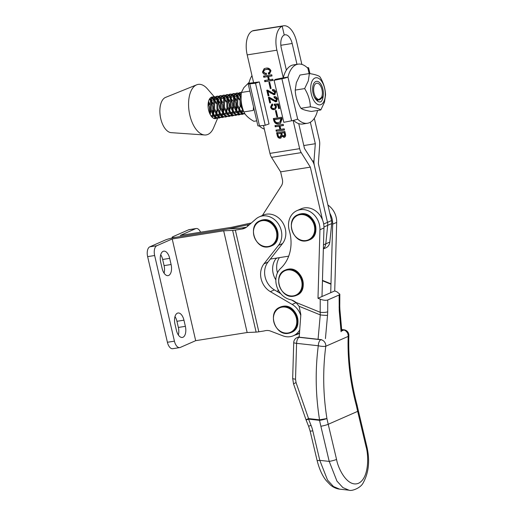 <?xml version="1.0" encoding="UTF-8"?>
<svg xmlns="http://www.w3.org/2000/svg" width="516" height="516" viewBox="0 0 516 516"><rect width="100%" height="100%" fill="white"/><g stroke="black" fill="none" stroke-linecap="round" stroke-linejoin="round"><path stroke-width="0.77" d="M307.278 67.712A5.528 0.639 167 0 1 308.62 67.815A5.528 0.639 167 0 1 307.91 68.318A29.928 15.448 81 0 0 298.1 64.152A29.928 15.448 81 0 0 287.96 77.078L283.284 77.819L276.905 50.194A20.324 10.488 81 0 1 282.2 26.2A20.324 10.488 -99 0 1 283.561 25.8A20.324 10.488 -99 0 1 296.584 41.551L301.866 64.423M297.668 119.099L287.96 77.078A5.528 0.639 167 0 1 281.91 78.761L274.093 80.296L283.794 122.311L291.611 120.783A5.528 0.639 -13 0 0 297.668 119.099A29.928 15.448 81 0 0 307.471 123.266A29.928 15.448 81 0 0 317.579 110.476M293.527 120.363A29.928 15.448 81 0 0 302.795 124.008L307.471 123.266M298.1 64.152L293.423 64.893A29.928 15.448 81 0 0 283.284 77.819L275.467 79.354L274.093 80.296M278.092 289.611L277.769 291.882M294.984 335.052A17.976 15.254 -113.7 0 0 297.532 334.233A17.976 15.254 -113.7 0 0 299.603 333.091M242.939 109.456L240.953 104.703L241.185 94.331M245.016 113.92L242.888 113.346L241.275 112.095L237.657 105.225L237.799 95.06L240.424 92.512L241.365 92.545M243.346 114.017L242.204 114.404L239.585 113.868L237.979 112.623L234.361 105.748L234.496 95.583L237.128 93.035L238.347 93.144M238.876 93.37L240.243 94.447M242.843 110.85L241.94 112.707M241.54 113.268L240.495 114.262M240.043 114.539L238.908 114.926L236.289 114.391L234.677 113.146L231.058 106.27L231.2 96.105L233.825 93.557L235.044 93.667M235.573 93.893L236.947 94.97M237.554 95.705L239.289 99.124M239.547 111.379L238.644 113.23M238.244 113.791L237.199 114.791M236.747 115.062L235.606 115.449L232.987 114.92L231.381 113.668L227.762 106.793L227.898 96.634L230.529 94.08L231.749 94.189M232.277 94.415L233.651 95.492M234.258 96.228L235.993 99.646M237.128 106.799L236.573 110.863M233.451 115.584L232.31 115.971L229.691 115.442L228.078 114.191L224.466 107.315L224.602 97.156L227.234 94.602L228.446 94.712M228.981 94.938L230.349 96.015M232.948 112.424L232.045 114.275M231.645 114.836L230.6 115.836M230.149 116.113L229.014 116.493L226.395 115.965L224.782 114.713L221.164 107.838L221.306 97.679L223.931 95.125L225.15 95.234M225.679 95.46L227.053 96.537M227.659 97.272L229.394 100.697M226.853 116.635L225.711 117.016L223.093 116.487L221.487 115.236L217.868 108.36L218.004 98.201L220.635 95.647L221.854 95.757M222.383 95.982L223.75 97.06M224.357 97.795L226.098 101.22M227.234 108.366L226.679 112.436M223.557 117.158L222.415 117.538L219.797 117.009L218.184 115.758L214.572 108.882L214.708 98.724L217.339 96.169L218.552 96.279M219.081 96.505L220.455 97.582M223.938 108.889L223.376 112.959M223.054 113.991L222.151 115.842M221.751 116.403L220.706 117.403M220.255 117.68L219.119 118.061L216.501 117.532L214.888 116.281L211.27 109.411L211.412 99.246L214.037 96.692L215.256 96.802M215.785 97.027L217.159 98.105M217.765 98.84L219.5 102.265M219.751 114.513L218.855 116.364M218.449 116.926L217.404 117.925M216.959 118.203L215.817 118.583L213.308 118.112A10.952 5.65 81 0 0 215.611 118.622A10.952 5.65 81 0 0 216.785 118.17M216.785 114.004L217.339 109.94M216.204 102.787L214.463 99.362M213.856 98.627L212.489 97.55M211.96 97.331L211.437 97.208M214.108 118.448L215.153 117.448M215.553 116.887L216.456 115.036M213.482 114.526L214.043 110.463M212.902 103.31L211.167 99.885M210.56 99.149L209.87 98.517M212.295 117.358L213.16 115.558M210.283 114.681L210.741 110.985M209.606 103.832L208.541 101.452M243.391 111.495L240.92 111.198L240.043 110.598M237.354 96.389L239.798 95.634M242.262 110.05L240.856 111.643M240.088 112.017L237.624 111.727L236.741 111.121M234.051 96.911L236.496 96.157M237.283 96.666L239.289 99.904M240.185 105.535L239.418 109.605M238.966 110.572L237.554 112.166M236.792 112.54L234.329 112.249L233.445 111.643M230.755 97.434L233.2 96.679M233.987 97.189L235.993 100.426M236.889 106.057L236.122 110.127M235.664 111.095L234.258 112.688M233.49 113.062L231.026 112.772L230.149 112.166M227.459 97.956L229.897 97.201M230.691 97.711L232.69 100.949M233.593 106.58L232.826 110.65M232.368 111.617L230.955 113.21M230.194 113.585L227.73 113.294L226.846 112.688M224.157 98.479L226.601 97.724M227.388 98.234L229.394 101.471M230.291 107.102L229.523 111.172M229.065 112.14L227.659 113.733M226.898 114.107L224.428 113.817L223.551 113.21M220.861 99.001L223.305 98.246M224.092 98.756L226.098 101.994M226.995 107.625L226.227 111.701M225.769 112.669L224.363 114.255M223.596 114.629L221.132 114.339L220.255 113.733M217.559 99.524L220.003 98.769M220.79 99.278L222.796 102.516M223.692 108.147L222.931 112.224M222.473 113.191L221.061 114.784M220.3 115.152L217.836 114.862L216.952 114.255M214.263 100.046L216.707 99.298M217.494 99.801L219.5 103.039M220.397 108.67L219.629 112.746M219.171 113.714L217.765 115.307M217.004 115.674L214.533 115.384L213.656 114.778M210.967 100.568L213.411 99.82M214.198 100.323L216.204 103.561M217.101 109.192L216.333 113.268M215.875 114.236L214.469 115.829M213.701 116.197L210.902 115.707M210.896 100.846L212.902 104.084M213.798 109.715L213.031 113.791M212.579 114.758L211.296 116.261M208.361 102.207L209.606 104.606M210.502 110.243L209.883 113.907M317.205 100.82L321.449 97.524M276.615 100.239L276.982 101.265M229.994 96.898L228.569 95.434M228.02 95.092L226.756 94.731M227.234 94.602L226.272 94.757L223.641 97.305L223.505 107.47L227.124 114.339L228.73 115.59L232.31 115.971M223.931 95.125L222.97 95.279L220.345 97.827L220.203 107.992L223.821 114.862L225.434 116.113L229.014 116.493M228.524 116.539L229.639 115.984M232.6 110.25L232.587 103.651L230.646 97.905M212.431 115.004L212.521 114.681M212.811 113.391L212.798 106.793L210.857 101.046M210.206 100.04L209.451 99.156M240.424 92.512L239.463 92.661L236.838 95.215L236.696 105.374L240.314 112.249L241.927 113.501L245.055 113.952M236.592 95.853L235.161 94.383M234.612 94.041L233.355 93.68M233.825 93.557L232.871 93.712L230.239 96.26L230.097 106.425L233.716 113.294L235.328 114.546L238.908 114.926M237.128 93.035L236.167 93.183L233.535 95.737L233.4 105.903L237.018 112.772L238.624 114.023L242.204 114.404M226.698 97.421L225.266 95.957M224.718 95.615L223.46 95.254M230.529 94.08L229.568 94.234L226.943 96.782L226.801 106.947L230.42 113.817L232.032 115.068L235.606 115.449M223.402 97.943L221.97 96.479M221.422 96.137L220.164 95.776M220.635 95.647L219.674 95.802L217.043 98.35L216.907 108.515L220.525 115.391L222.132 116.635L225.711 117.016M241.211 92.996L239.953 92.635M209.612 113.294L209.496 107.315L208.238 102.936M213.501 99.517L212.076 98.046M211.528 97.705L210.967 97.472M215.333 118.628L216.449 118.08M217.339 100.62A10.952 5.65 81 0 1 219.674 108.56L219.39 105.748L217.449 99.994M216.804 98.995L215.372 97.524M214.824 97.182L213.566 96.821M214.037 96.692L213.076 96.847L210.451 99.401L210.309 109.56L213.927 116.435L215.54 117.687L219.119 118.061M218.629 118.106L219.745 117.558M222.706 111.824L222.693 105.219L220.751 99.472M220.1 98.472L218.674 97.002M218.126 96.66L216.862 96.299M217.339 96.169L216.378 96.324L213.747 98.879L213.611 109.037L217.223 115.913L218.836 117.164L222.415 117.538M225.228 117.061L226.343 116.506M229.304 110.779L229.285 104.174L227.35 98.427M231.826 116.016L232.935 115.461M235.902 109.727L235.883 103.129L233.941 97.382M233.297 96.376L231.865 94.905M231.316 94.563L230.059 94.202M238.424 114.971L239.534 114.417M242.494 108.683L242.565 108.263M241.043 97.311L240.54 96.337M239.888 95.331L238.463 93.86M237.915 93.519L236.657 93.157M241.327 92.886L240.134 94.692L239.998 104.851L243.836 111.946C245.481 115.313 248.828 118.441 253.872 121.305L256.749 120.847M321.668 97.027C320.165 100.194 318.166 100.736 315.669 98.653L314.367 97.066M212.656 96.95A10.952 5.65 81 0 0 212.179 96.989A10.952 5.65 81 0 0 208.47 101.71A10.952 5.65 81 0 0 213.308 118.112M316.373 98.008A8.185 4.225 81 0 0 321.533 97.35A8.185 4.225 81 0 0 319.61 84.585A8.185 4.225 81 0 0 319.481 84.45A8.185 4.225 81 0 0 313.915 86.849A8.185 4.225 81 0 0 316.373 98.008M216.636 99.543A10.952 5.65 81 0 0 216.133 98.904A10.952 5.65 81 0 0 215.114 97.924M214.527 97.524A10.952 5.65 81 0 0 213.185 97.002M214.192 96.673L207.426 88.875A25.581 13.203 81 0 0 196.68 84.817A25.581 13.203 81 0 0 189.533 95.421A25.581 13.203 81 0 0 191.636 121.112A25.581 13.203 81 0 0 204.633 134.986A25.581 13.203 81 0 0 213.598 127.807L217.636 118.261M196.68 84.817L165.571 97.395A17.976 9.275 81 0 0 160.547 104.845A17.976 9.275 81 0 0 162.03 122.898A17.976 9.275 81 0 0 171.164 132.651L204.633 134.986M300.783 315.431A17.699 15.022 -113.7 0 0 292.14 304.427L270.371 291.656A17.976 15.254 66.3 0 1 263.953 263.87L278.498 245.345A17.699 15.022 -113.7 0 0 279.279 225.408A17.699 15.022 -113.7 0 0 262.38 215.959A17.699 15.022 -113.7 0 0 259.219 216.888A17.699 15.022 -113.7 0 0 255.923 218.984L247.119 226.666A13.829 11.733 66.3 0 1 244.545 228.304A13.829 11.733 66.3 0 1 242.075 229.027L235.348 230.091A8.295 0.955 167 0 1 232.632 230.4L223.673 230.813L172.209 238.966L156.812 245.726A8.295 4.283 81 0 0 154.652 255.517L174.421 341.166A8.295 4.283 81 0 0 179.736 347.597A8.295 4.283 81 0 0 180.29 347.429L195.687 340.67L247.151 332.517L256.117 332.111A8.295 0.955 -13 0 0 258.832 331.794L264.14 330.956A13.829 11.733 66.3 0 1 265.592 330.614A13.829 11.733 66.3 0 1 269.687 330.769L282.897 335.832A17.699 15.022 -113.7 0 0 293.404 335.742A17.699 15.022 -113.7 0 0 299.828 329.698M259.219 216.888L263.231 215.12A17.699 15.022 66.3 0 1 266.391 214.198A17.699 15.022 66.3 0 1 283.29 223.641A17.699 15.022 66.3 0 1 282.516 243.578L267.972 262.102A17.976 15.254 -113.7 0 0 274.389 289.895L280.743 293.623M154.652 255.517L147.634 256.633A8.295 4.283 -99 0 1 149.795 246.835L165.191 240.082A8.295 0.955 167 0 1 176.22 237.205L227.672 229.052A8.295 0.955 167 0 1 230.381 228.743L239.347 228.33L246.093 227.259A13.829 11.733 -113.7 0 0 246.455 227.195M291.566 299.97L296.158 302.666A17.699 15.022 66.3 0 1 296.326 302.769M299.622 332.743A17.699 15.022 66.3 0 1 297.422 333.981L293.404 335.742M176.407 330.272A9.262 4.779 81 0 0 182.341 337.451A9.262 4.779 81 0 0 182.961 337.27A9.262 4.779 81 0 0 185.373 326.338L183.954 320.178A9.262 4.779 81 0 0 178.02 312.999A9.262 4.779 81 0 0 174.982 324.119L176.407 330.272M172.209 238.966L195.687 340.67M162.134 268.449A9.262 4.779 81 0 0 168.068 275.628A9.262 4.779 81 0 0 168.687 275.441A9.262 4.779 81 0 0 171.099 264.508L169.68 258.355A9.262 4.779 81 0 0 163.746 251.169A9.262 4.779 81 0 0 160.708 262.289L162.134 268.449M178.349 334.981A9.262 4.779 81 0 0 178.355 327.447L176.936 321.294A9.262 4.779 81 0 0 174.989 316.585M179.736 347.597L172.718 348.706A8.295 4.283 -99 0 1 167.403 342.276L174.421 341.166M147.634 256.633L167.403 342.276M164.075 273.158A9.262 4.779 81 0 0 164.082 265.617L162.663 259.464A9.262 4.779 81 0 0 160.715 254.756M223.673 230.813L247.151 332.517M251.24 223.067A8.295 0.955 -13 0 0 247.848 223.718L231.703 227.285L180.239 235.438L195.635 228.678A8.295 4.283 -99 0 1 196.19 228.517L189.172 229.626A8.295 4.283 81 0 0 188.617 229.794L173.221 236.554A8.295 0.955 -13 0 0 172.157 237.308A8.295 0.955 -13 0 0 176.22 237.205L227.672 229.052A8.295 0.955 -13 0 0 231.233 228.369L249.667 224.441M196.19 228.517A8.295 4.283 -99 0 1 200.589 232.219M277.466 272.79A17.976 15.254 66.3 0 1 279.42 257.632M247.377 224.802L247.693 226.163M276.363 258.116L276.002 258.574A17.976 15.254 -113.7 0 0 275.834 279.891M248.899 83.269L259.316 81.915L255.517 83.237L249.776 83.856A5.528 0.639 167 0 1 248.19 83.773A5.528 0.639 167 0 1 248.899 83.269A29.928 15.448 -99 0 1 251.976 75.607M264.327 129.09A29.928 15.448 -99 0 1 259.232 125.904M248.19 83.773L257.89 125.794A5.528 0.639 -13 0 0 259.483 125.878L265.224 125.259L269.017 123.93L259.316 81.915M265.224 125.259L255.517 83.237M300.06 214.669A13.358 11.339 66.3 0 1 314.354 225.808A13.358 11.339 66.3 0 1 306.033 240.533A13.358 11.339 66.3 0 1 291.746 229.388A13.358 11.339 66.3 0 1 300.06 214.669M316.089 99.678L318.03 100.104M316.14 99.73L316.476 100.065C317.985 101.781 319.488 102.329 320.984 101.716C322.248 100.465 322.99 98.453 323.222 95.692L322.403 97.498L319.61 99.936M316.476 100.065A10.094 5.212 -99 0 1 316.153 99.743A10.094 5.212 -99 0 1 313.193 84.959A10.094 5.212 -99 0 1 313.631 83.837A10.094 5.212 -99 0 1 320.249 83.328A10.094 5.212 -99 0 1 323.222 95.692M311.477 82.689A13.706 7.076 -99 0 1 321.307 80.793A13.706 7.076 -99 0 1 324.506 99.911A13.706 7.076 -99 0 1 314.683 101.8A13.706 7.076 -99 0 1 311.477 82.689M309.387 73.549L299.97 75.046L296.319 82.773L295.229 90.087C295.442 96.408 297.345 102.478 300.938 108.296C302.731 109.611 306.214 110.669 311.393 111.456L320.81 109.96C319.017 108.644 315.534 107.592 310.355 106.806C310.142 100.485 308.239 94.415 304.646 88.597L308.304 80.87L309.387 73.549C314.554 74.336 318.037 75.388 319.843 76.71C323.429 82.496 325.332 88.565 325.551 94.918L324.467 102.239L320.81 109.96M310.355 106.806L300.938 108.296M304.646 88.597L295.229 90.087M282.123 307.123A13.358 11.339 66.3 0 1 296.416 318.269A13.358 11.339 66.3 0 1 288.096 332.988A13.358 11.339 66.3 0 1 273.809 321.849A13.358 11.339 66.3 0 1 282.123 307.123M249.125 82.379L243.875 87.643L241.372 92.474C240.501 99.214 241.32 105.696 243.829 111.927L253.24 110.437L253.53 106.909M241.372 92.474L249.886 91.126M327.75 299.983L327.699 311.78A5.528 1.355 -179.7 0 1 320.184 312.277L320.243 299.196C323.326 300.306 325.828 300.57 327.75 299.983L339.135 294.991L339.825 294.178L336.974 291.85L334.729 290.934L330.724 292.688L332.665 224.157A17.976 15.254 -113.7 0 0 329.814 213.198M320.243 299.196L317.991 298.28L319.946 229.743A17.976 15.254 -113.7 0 0 307.981 210.651A17.976 15.254 -113.7 0 0 297.003 210.625A17.976 15.254 -113.7 0 0 289.308 230.594A38.713 32.856 66.3 0 1 280.652 268.391A17.976 15.261 -113.7 0 0 276.763 286.341A17.976 15.261 -113.7 0 0 290.398 299.654A13.829 11.733 66.3 0 1 292.366 300.267A13.829 11.733 66.3 0 1 295.9 302.395L299.093 306.285L300.841 314.573L299.164 337.316L320.862 339.734A5.528 4.696 66.3 0 1 322.119 340.057A5.528 4.696 66.3 0 1 325.783 346.242C322.681 370.166 323.061 394.263 326.925 418.534A5.528 0.69 168 0 1 319.546 420.347L308.549 419.121L306.098 420.005L308.594 426.235L311.051 425.352A33.185 28.167 66.3 0 1 312.799 430.847L319.797 460.356L327.531 480.061L333.465 486.536L339.625 489.155C336.219 488.704 333.117 487.278 330.311 484.872L326.267 480.667C322.345 475.817 319.281 469.083 317.095 460.453L317.095 460.453A5.528 0.613 -13.3 0 0 319.797 460.356L329.214 461.401L320.875 426.248A226.743 192.462 66.3 0 1 319.546 420.347A5.528 2.625 96.3 0 1 319.546 419.811L326.925 418.534A221.216 187.766 -113.7 0 0 328.221 424.294L357.672 411.362A5.528 0.613 -13.3 0 0 358.381 410.865L366.721 446.017A5.528 0.613 -13.3 0 1 366.012 446.514L357.672 411.362A221.216 187.766 66.3 0 1 356.375 405.602C350.177 382.356 347.436 359.291 348.165 336.419L325.783 346.242A5.528 1.109 7.4 0 1 318.417 345.785A5.528 1.109 7.4 0 1 318.288 345.752L296.59 343.34L295.526 379.189L296.055 382.614L308.555 418.592L306.007 419.76A5.528 5.528 0 0 0 306.098 420.005M341.786 330.917L339.883 309.31A5.528 2.161 175 0 1 339.218 310.471L339.135 294.991M317.991 298.28L330.737 292.695M327.699 311.78L327.531 315.328A5.528 0.51 -174.9 0 1 320.268 314.895L320.184 312.277L295.9 302.395M339.825 294.178L339.767 306.407A5.528 1.355 -179.7 0 1 339.077 307.059M297.003 210.625L301.022 208.857A17.976 15.254 66.3 0 1 311.999 208.89A17.976 15.254 66.3 0 1 323.964 227.975L321.99 296.526M322.461 280.743L330.95 284.2M327.924 205.039A17.976 15.254 66.3 0 1 336.684 222.396L334.729 290.934M320.875 426.248A5.528 0.613 166.7 0 0 328.221 424.294L336.561 459.446A5.528 0.613 166.7 0 1 329.214 461.401L336.948 481.112L342.876 487.588L349.035 490.2C351.46 491.4 360.703 488.162 363.238 482.763C368.921 472.392 370.082 460.143 366.721 446.017M358.381 410.865L357.085 405.086A5.528 0.69 168 0 1 356.375 405.602A5.528 1.135 165.1 0 0 357.014 404.815L357.014 404.815C350.828 381.485 348.113 358.368 348.874 335.471A5.528 2.025 -178 0 1 348.165 336.419A5.528 4.696 66.3 0 0 344.501 330.227A5.528 4.696 66.3 0 0 343.243 329.905L341.682 329.73M341.044 331.246L343.579 330.13L341.695 329.879M311.051 425.352L308.549 419.121A5.528 2.625 96.3 0 1 308.555 418.592L319.546 419.811C315.56 394.946 315.141 370.256 318.288 345.752A5.528 2.625 96.3 0 1 320.862 339.734L321.726 339.728M306.007 419.76L293.507 383.781L296.055 382.614M321.126 339.618L299.428 337.206M299.364 336.613L297.042 337.632A5.528 5.528 0 0 0 293.733 342.534L292.675 378.383A5.528 0.826 1.7 0 0 295.526 379.189M293.733 342.534A5.528 0.826 1.7 0 0 296.59 343.34A5.528 2.625 96.3 0 1 299.164 337.316A5.528 4.696 66.3 0 0 297.042 337.632M284.845 131.412L285.509 134.289C285.89 135.94 285.4 136.972 284.045 137.385L281.891 136.237L280.44 138.23C278.73 138.398 277.66 137.482 277.227 135.482L276.595 132.722L284.845 131.412M280.801 136.624L281.775 134.47L281.433 132.993L277.782 133.754L278.085 135.063C278.33 136.398 279.014 137.011 280.136 136.921L281.194 136.514M284.439 135.914L285.277 134.199L284.871 132.444L282.349 132.844L281.678 133.141L282.071 134.837L283.768 136.205L284.767 135.818M281.207 137.914L281.11 137.933C279.401 138.107 278.33 137.191 277.898 135.186L277.305 132.612M284.832 137.069L282.562 135.94L281.891 136.237M284.51 129.974L276.26 131.277L275.989 130.096L279.885 129.484L279.13 126.201L275.228 126.82L274.957 125.64L283.213 124.33L283.484 125.511L280.046 126.059L280.801 129.335L284.239 128.794L284.51 129.974M277.666 116.784L276.86 116.913L275.409 110.618L276.208 110.489L277.666 116.784M275.415 100.691L276.544 99.078L274.248 97.885L273.977 96.705C275.673 96.408 276.834 97.163 277.466 98.956L276.357 101.671L275.634 101.878L269.636 98.479L270.636 102.807L269.72 102.955L268.417 97.318L269.184 97.195L275.415 100.691L276.55 100.265M271.119 88.455L270.32 88.584L268.868 82.289L269.668 82.16L271.119 88.455M266.288 73.182L266.559 74.362C264.656 74.794 263.295 74.02 262.463 72.059L264.153 68.673L265.701 68.247C268.056 67.602 269.81 68.454 270.965 70.795L269.604 73.775L268.507 74.052L268.236 72.872L269.197 72.614L270.049 70.956C269.081 69.454 267.765 68.983 266.101 69.544L264.534 69.957L263.392 71.956C264.063 73.169 265.031 73.582 266.288 73.182M286.374 70.137L281.323 48.252A11.197 5.779 -99 0 1 284.239 35.036L282.2 26.2L252.492 30.915A20.324 10.488 81 0 0 247.196 54.902L253.575 82.528M263.489 125.446L269.939 153.381A8.295 4.283 81 0 0 271.526 157.354L280.62 171.847L282.375 179.445A8.295 7.043 66.3 0 1 281.426 185.779L262.38 215.495M269.939 153.381L299.648 148.673L293.133 120.46M273.061 80.399L264.811 81.709L264.54 80.528L268.436 79.909L267.675 76.632L263.779 77.252L263.508 76.071L271.758 74.762L272.035 75.942L268.597 76.491L269.352 79.767L272.79 79.219L273.061 80.399M273.777 93.609L274.912 91.996L272.616 90.803L272.345 89.623C274.035 89.332 275.196 90.081 275.834 91.874L274.725 94.596L274.002 94.796L267.998 91.396L268.997 95.724L268.081 95.873L266.778 90.236L267.552 90.113L273.777 93.609L274.918 93.183M272.732 105.193L271.5 107.057C272.042 108.263 272.906 108.702 274.093 108.379L274.912 108.154L275.686 106.683L274.396 105.206L274.151 104.155L278.485 103.877L279.543 108.463L278.627 108.612L277.789 104.987L275.55 105.135L276.544 106.78L275.312 109.289L274.357 109.56C272.532 109.889 271.268 109.076 270.565 107.122L271.835 104.213L272.461 104.013L272.732 105.193L272.235 105.335L272.906 105.045M282.013 119.144L280.446 123.356L278.788 123.808C276.292 124.324 274.615 123.201 273.757 120.454L273.319 118.557L281.575 117.248L282.013 119.144M277.898 135.186L277.227 135.482M285.277 134.199L284.606 134.495L284.2 132.741L281.678 133.141M284.871 132.444L284.2 132.741M281.775 134.47L281.104 134.76L280.762 133.283L277.782 133.754M281.433 132.993L280.762 133.283M283.768 136.205L284.606 134.495M280.136 136.921L281.104 134.76M274.912 108.154L275.583 107.857L276.357 106.386L275.067 104.909L274.396 105.206M275.067 104.909L274.88 104.109M275.628 109.128L275.028 109.263C273.203 109.598 271.938 108.786 271.229 106.831L270.565 107.122M271.229 106.831L272.184 104.084M275.034 94.428L271.229 92.861L268.668 91.106L267.998 91.396M267.675 76.632L268.346 76.342L269.107 79.619L268.436 79.909M280.762 123.195L278.788 123.808M274.673 94.505L274.002 94.796M269.197 72.614L269.868 72.317L270.719 70.66L270.049 70.956M270.719 70.66C269.745 69.157 268.43 68.686 266.772 69.247L266.101 69.544M266.508 74.13L263.134 71.763L262.463 72.059M276.673 101.51L272.867 99.936L270.307 98.188L269.636 98.479M276.357 106.386L275.686 106.683M275.028 109.263L274.357 109.56M276.079 100.401L277.215 98.782L274.918 97.589L274.248 97.885M274.918 97.589L274.705 96.673M270.59 102.626L269.72 102.955M270.384 102.658L269.126 97.201M277.621 116.603L276.86 116.913M279.885 129.484L280.556 129.187L279.795 125.91L275.228 126.82M275.899 126.53L275.667 125.53M271.99 75.762L268.597 76.491M271.081 88.275L270.32 88.584M270.99 88.294L269.578 82.179M283.439 125.33L280.046 126.059M279.795 125.91L279.13 126.201M268.959 95.544L268.081 95.873M268.752 95.576L267.488 90.119M273.022 80.219L264.811 81.709M265.482 81.418L265.25 80.419M299.648 148.673A8.295 4.283 81 0 0 301.234 152.639L310.329 167.139L322.513 219.9M323.674 224.028L327.505 222.351L314.36 165.442A8.295 4.283 81 0 0 312.735 161.405L304.472 148.479L298.732 123.64M269.92 73.607L268.507 74.052M277.215 98.782L276.544 99.078M277.531 116.616L276.118 110.501M279.504 108.283L278.627 108.612M269.178 73.762L268.933 72.711M276.305 101.588L275.634 101.878M279.298 108.315L278.459 104.696L277.789 104.987M274.447 93.319L275.576 91.706L274.912 91.996M275.576 91.706L273.286 90.513L272.616 90.803M278.459 104.696L275.55 105.135M284.471 129.787L276.26 131.277M276.931 130.987L276.699 129.987M273.286 90.513L273.074 89.591M268.346 76.342L263.779 77.252M263.134 71.763L264.502 68.538M264.45 76.955L264.218 75.955M279.459 123.517C276.963 124.027 275.286 122.911 274.428 120.157L273.757 120.454M274.428 120.157L274.035 118.448M266.772 69.247L264.534 69.957M279.904 122.111L280.575 121.815L281.601 118.28L275.183 119.299L274.512 119.596L274.66 120.228C275.338 122.24 276.615 123.001 278.485 122.498L279.904 122.111L280.93 118.577L274.512 119.596M280.62 171.847L310.329 167.139M314.315 118.338L319.327 140.03A8.295 4.283 -99 0 1 319.701 144.532L318.359 163.611L331.517 220.584L327.505 222.351A8.295 7.043 66.3 0 1 327.699 225.337L325.783 243.849A8.295 7.043 66.3 0 1 323.377 248.654A8.295 7.043 66.3 0 0 325.783 243.849L327.699 225.337A8.295 7.043 66.3 0 0 327.505 222.351L314.36 165.442A8.295 4.283 -99 0 1 313.992 160.85L315.315 143.719L310.348 122.234M270.352 259.071L288.696 256.162M281.749 118.919L281.078 119.209M281.601 118.28L280.93 118.577M296.977 64.332L292.166 43.492A11.197 5.779 81 0 0 284.987 34.811A11.197 5.779 81 0 0 284.239 35.036L282.2 26.2L252.492 30.915A20.324 10.488 -99 0 1 253.853 30.508L283.561 25.8M303.795 145.544L315.315 143.719M323.364 248.931L325.925 247.809A8.295 7.043 -113.7 0 0 329.801 242.081L331.711 223.57A8.295 7.043 -113.7 0 0 331.517 220.584M262.167 220.674A13.358 11.339 66.3 0 1 276.453 231.819A13.358 11.339 66.3 0 1 268.139 246.538A13.358 11.339 66.3 0 1 253.846 235.399A13.358 11.339 66.3 0 1 262.167 220.674M287.399 270.003A13.358 11.339 66.3 0 1 301.686 281.149A13.358 11.339 66.3 0 1 293.365 295.868A13.358 11.339 66.3 0 1 279.079 284.729A13.358 11.339 66.3 0 1 287.399 270.003M307.91 68.318L309.129 73.594M281.91 78.761L291.611 120.783M278.498 245.345L282.516 243.578M235.348 230.091L258.832 331.794M242.075 229.027L246.093 227.259M263.953 263.87L267.972 262.102M149.795 246.835L156.812 245.726M232.632 230.4L256.117 332.111M270.371 291.656L274.389 289.895M292.14 304.427L296.158 302.666M169.68 258.355L162.663 259.464M185.373 326.338L178.355 327.447M183.954 320.178L176.936 321.294M171.099 264.508L164.082 265.617M188.617 229.794L195.635 228.678M231.233 228.369L231.31 228.698M277.44 257.942L276.002 258.574M259.483 125.878L249.776 83.856M300.738 213.876A13.829 11.733 66.3 0 1 315.115 223.95A13.829 11.733 66.3 0 1 309.387 239.914C322.274 235.193 314.225 210.863 300.796 213.856L298.267 214.598A13.829 11.733 66.3 0 1 300.738 213.876M309.387 239.914L306.44 240.837C293.011 243.836 284.961 219.506 297.848 214.779A13.829 11.733 66.3 0 1 300.318 214.056A13.829 11.733 66.3 0 1 314.695 224.138A13.829 11.733 66.3 0 1 308.968 240.101A13.829 11.733 66.3 0 1 306.498 240.824M282.8 306.33A13.829 11.733 66.3 0 1 297.177 316.411A13.829 11.733 66.3 0 1 291.45 332.375C304.337 327.654 296.287 303.324 282.858 306.317L280.33 307.052A13.829 11.733 66.3 0 1 282.8 306.33M291.45 332.375L288.502 333.297C275.073 336.29 267.024 311.961 279.911 307.239A13.829 11.733 66.3 0 1 282.381 306.517A13.829 11.733 66.3 0 1 296.758 316.592A13.829 11.733 66.3 0 1 291.03 332.556A13.829 11.733 66.3 0 1 288.56 333.284M341.082 331.73L339.218 310.471M327.531 315.328L325.435 338.599M318.069 339.276L320.268 314.895L299.093 306.285M319.946 229.743L323.964 227.975M332.665 224.157L336.684 222.396M322.468 280.369L330.962 283.819M336.561 459.446C338.07 468.573 347.474 487.665 358.472 483.292C369.275 478.093 368.701 455.125 366.012 446.514M317.095 460.453L310.097 430.95A5.528 0.613 -13.3 0 0 312.799 430.847M342.979 330.021L343.243 329.905A5.528 2.625 96.3 0 1 343.953 329.788L341.663 329.531M247.196 54.902L276.905 50.194M272.867 99.936L272.196 100.233M271.229 92.861L270.558 93.151M271.526 157.354L301.234 152.639M323.964 226.975L331.711 223.57M323.48 244.855L329.801 242.081M312.528 161.082L313.992 160.85M280.852 45.285L292.166 43.492M262.844 219.88A13.829 11.733 66.3 0 1 277.221 229.962A13.829 11.733 66.3 0 1 271.487 245.926C284.374 241.198 276.331 216.875 262.896 219.868L260.374 220.603A13.829 11.733 66.3 0 1 262.844 219.88M271.487 245.926L268.546 246.848C255.117 249.841 247.067 225.511 259.954 220.79A13.829 11.733 66.3 0 1 262.425 220.068A13.829 11.733 66.3 0 1 276.802 230.142A13.829 11.733 66.3 0 1 271.068 246.106A13.829 11.733 66.3 0 1 268.604 246.829M288.07 269.21A13.829 11.733 66.3 0 1 302.453 279.291A13.829 11.733 66.3 0 1 296.719 295.255C309.606 290.534 301.563 266.204 288.128 269.197L285.606 269.933A13.829 11.733 66.3 0 1 288.07 269.21M296.719 295.255L293.778 296.178C280.343 299.17 272.3 274.841 285.187 270.12A13.829 11.733 66.3 0 1 287.651 269.397A13.829 11.733 66.3 0 1 302.034 279.472A13.829 11.733 66.3 0 1 296.3 295.436A13.829 11.733 66.3 0 1 293.83 296.158M308.62 67.815L309.961 73.646M297.532 334.233L299.583 333.33M216.133 98.904L215.178 97.808M172.157 237.308L172.312 237.966M297.848 214.779L298.267 214.598M279.911 307.239L280.33 307.052M339.767 306.407L339.883 309.31M349.035 490.2L339.625 489.155M310.097 430.95L308.594 426.235M348.874 335.471A5.528 5.528 0 0 0 343.953 329.788M293.507 383.781L292.675 378.383M259.954 220.79L260.374 220.603M285.187 270.12L285.606 269.933"/></g></svg>
